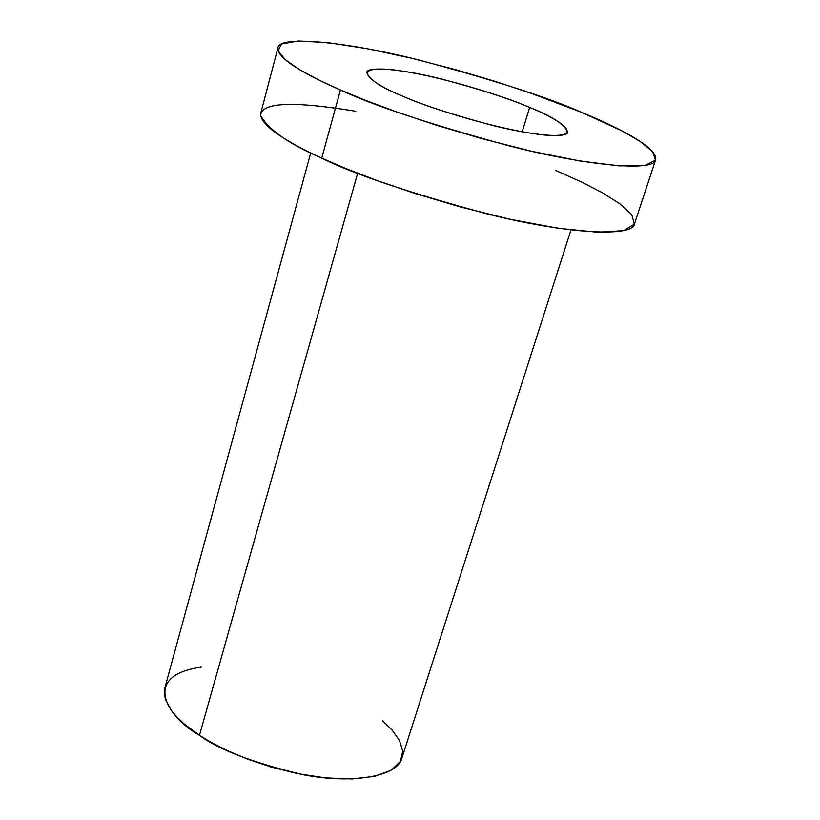 <?xml version="1.0" encoding="UTF-8"?>
<svg xmlns="http://www.w3.org/2000/svg" width="820" height="820" viewBox="0 0 820 820"><rect width="100%" height="100%" fill="white"/><g stroke="black" fill="none" stroke-linecap="round" stroke-linejoin="round"><path stroke-width="1.23" d="M277.939 47.837L260.811 113.068C258.269 125.47 292.053 144.627 321.727 158.137L340.443 89.995L364.849 100.081L396.419 111.848L435.676 124.988L481.76 138.631L531.565 151.259L579.566 160.925L619.1 165.886L644.961 165.435L655.498 160.177L652.617 151.618L640.205 141.47L622.257 131.036L581.288 112.217L529.781 92.814L495.136 81.395L454.895 69.474L410.933 58.087L366.878 48.636L327.682 42.599L298.234 41L281.608 43.962L278.052 50.686L285.38 59.839L300.284 70.069L319.492 80.339L340.443 89.995C310.278 76.926 275.807 58.712 277.939 47.837C278.554 35.229 345.138 41.369 419.225 60.096C494.122 80.135 548.149 97.508 581.288 112.217C613.134 125.357 658.009 146.667 655.672 159.726C654.862 172.067 586.7 165.906 508.041 145.581C428.716 123.82 372.844 105.288 340.443 89.995L321.727 158.137C353.533 174.055 408.688 192.649 487.193 213.928C565.072 233.608 633.122 237.738 634.506 223.757L655.672 159.726M529.648 107.461C554.525 117.178 590.072 137.791 546.725 135.269C497.771 130.585 422.515 105.554 401.472 95.632C374.914 85.034 345.609 65.405 391.499 69.597C440.791 75.399 508.195 97.898 529.648 107.461C512.039 99.548 483.031 90.149 442.615 79.284C402.62 69.116 367.032 65.856 366.683 72.508C369.512 79.745 381.105 87.443 401.472 95.632C418.866 103.709 448.407 113.426 490.083 124.794C531.37 135.402 567.399 138.672 567.809 132.092C564.119 124.056 551.399 115.845 529.648 107.461L522.166 131.846L529.648 107.461M555.734 170.478L582.364 182.409L602.31 192.731L619.838 203.78L631.82 214.737L634.311 224.28L623.507 230.656L597.554 232.234L558.153 228.278L510.501 219.36L461.168 207.173L415.607 193.684L376.862 180.482L345.743 168.5L321.727 158.137C288.845 143.92 268.499 129.755 260.688 115.64C260.883 102.305 292.617 100.85 355.89 111.284M310.718 152.93L164.892 687.765L164.297 691.414L165.271 698.917L171.052 710.12L176.976 717.203L183.957 723.804L199.465 735.325L357.643 173.256L199.465 735.325C218.479 749.593 252.765 762.661 302.334 774.541C351.76 784.514 397.966 776.54 401.943 757.987L570.945 230.01M382.704 720.893L392.226 730.179L399.422 740.399L402.733 751.058L400.467 761.36L391.284 770.164L374.832 776.314L352.139 778.959L325.478 777.903L297.67 773.629L271.215 767.048L247.763 759.197L228.032 750.935L212.052 742.858L199.465 735.325C169.115 718.586 139.144 675.916 201.238 667.131"/></g></svg>
